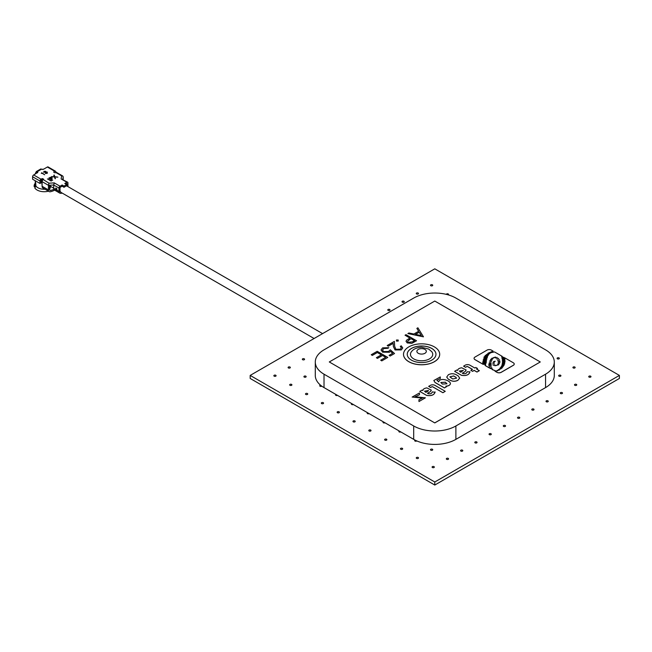 <?xml version="1.0" encoding="UTF-8"?>
<svg xmlns="http://www.w3.org/2000/svg" width="652" height="652" viewBox="0 0 652 652"><rect width="100%" height="100%" fill="white"/><g stroke="black" fill="none" stroke-linecap="round" stroke-linejoin="round"><path stroke-width="0.98" d="M353.294 420.939A1.117 0.644 180 0 1 354.517 420.801A1.117 0.644 180 0 1 355.21 421.396A1.117 0.644 180 0 1 354.875 421.852A1.117 0.644 180 0 1 353.661 421.999A1.117 0.644 180 0 1 352.968 421.396A1.117 0.644 180 0 1 353.294 420.939M384.941 439.212A1.117 0.644 180 0 1 386.163 439.073A1.117 0.644 180 0 1 386.856 439.668A1.117 0.644 180 0 1 386.53 440.124A1.117 0.644 180 0 1 385.308 440.271A1.117 0.644 180 0 1 384.615 439.668A1.117 0.644 180 0 1 384.941 439.212M369.122 430.076A1.117 0.644 180 0 1 370.336 429.937A1.117 0.644 180 0 1 371.029 430.532A1.117 0.644 180 0 1 370.703 430.988A1.117 0.644 180 0 1 369.48 431.135A1.117 0.644 180 0 1 368.796 430.532A1.117 0.644 180 0 1 369.122 430.076M290.001 384.403A1.117 0.644 180 0 1 291.224 384.256A1.117 0.644 180 0 1 291.909 384.859A1.117 0.644 180 0 1 291.583 385.316A1.117 0.644 180 0 1 290.36 385.454A1.117 0.644 180 0 1 289.675 384.859A1.117 0.644 180 0 1 290.001 384.403M304.239 376.18A1.117 0.644 180 0 1 305.462 376.041A1.117 0.644 180 0 1 306.155 376.636A1.117 0.644 180 0 1 305.821 377.092A1.117 0.644 180 0 1 304.606 377.231A1.117 0.644 180 0 1 303.913 376.636A1.117 0.644 180 0 1 304.239 376.18M416.595 293.041A1.117 0.644 180 0 1 417.81 292.903A1.117 0.644 180 0 1 418.502 293.498A1.117 0.644 180 0 1 418.176 293.954A1.117 0.644 180 0 1 416.954 294.093A1.117 0.644 180 0 1 416.261 293.498A1.117 0.644 180 0 1 416.595 293.041M402.349 301.265A1.117 0.644 180 0 1 403.572 301.126A1.117 0.644 180 0 1 404.256 301.721A1.117 0.644 180 0 1 403.93 302.178A1.117 0.644 180 0 1 402.716 302.316A1.117 0.644 180 0 1 402.023 301.721A1.117 0.644 180 0 1 402.349 301.265M388.111 309.488A1.117 0.644 180 0 1 389.325 309.35A1.117 0.644 180 0 1 390.018 309.945A1.117 0.644 180 0 1 389.692 310.401A1.117 0.644 180 0 1 388.47 310.539A1.117 0.644 180 0 1 387.777 309.945A1.117 0.644 180 0 1 388.111 309.488M302.658 358.82A1.117 0.644 180 0 1 303.881 358.681A1.117 0.644 180 0 1 304.574 359.276A1.117 0.644 180 0 1 304.239 359.733A1.117 0.644 180 0 1 303.025 359.871A1.117 0.644 180 0 1 302.332 359.276A1.117 0.644 180 0 1 302.658 358.82M288.42 367.043A1.117 0.644 180 0 1 289.635 366.905A1.117 0.644 180 0 1 290.327 367.5A1.117 0.644 180 0 1 290.001 367.956A1.117 0.644 180 0 1 288.779 368.095A1.117 0.644 180 0 1 288.094 367.5A1.117 0.644 180 0 1 288.42 367.043M274.174 375.267A1.117 0.644 180 0 1 275.397 375.12A1.117 0.644 180 0 1 276.089 375.723A1.117 0.644 180 0 1 275.763 376.18A1.117 0.644 180 0 1 274.541 376.318A1.117 0.644 180 0 1 273.848 375.723A1.117 0.644 180 0 1 274.174 375.267M321.648 402.667A1.117 0.644 180 0 1 322.87 402.528A1.117 0.644 180 0 1 323.555 403.132A1.117 0.644 180 0 1 323.229 403.588A1.117 0.644 180 0 1 322.015 403.727A1.117 0.644 180 0 1 321.322 403.132A1.117 0.644 180 0 1 321.648 402.667M305.821 393.539A1.117 0.644 180 0 1 307.043 393.392A1.117 0.644 180 0 1 307.736 393.995A1.117 0.644 180 0 1 307.41 394.452A1.117 0.644 180 0 1 306.187 394.59A1.117 0.644 180 0 1 305.495 393.995A1.117 0.644 180 0 1 305.821 393.539M321.77 386.139A1.117 0.644 180 0 1 321.648 386.228A1.117 0.644 180 0 1 320.425 386.367A1.117 0.644 180 0 1 319.741 385.772A1.117 0.644 180 0 1 320.067 385.316A1.117 0.644 180 0 1 320.507 385.153M337.475 411.803A1.117 0.644 180 0 1 338.69 411.665A1.117 0.644 180 0 1 339.382 412.26A1.117 0.644 180 0 1 339.056 412.724A1.117 0.644 180 0 1 337.834 412.863A1.117 0.644 180 0 1 337.141 412.26A1.117 0.644 180 0 1 337.475 411.803M416.595 457.484A1.117 0.644 180 0 1 417.81 457.345A1.117 0.644 180 0 1 418.502 457.94A1.117 0.644 180 0 1 418.176 458.397A1.117 0.644 180 0 1 416.954 458.543A1.117 0.644 180 0 1 416.261 457.94A1.117 0.644 180 0 1 416.595 457.484M574.828 384.403A1.117 0.644 180 0 1 576.05 384.256A1.117 0.644 180 0 1 576.743 384.859A1.117 0.644 180 0 1 576.409 385.316A1.117 0.644 180 0 1 575.194 385.454A1.117 0.644 180 0 1 574.502 384.859A1.117 0.644 180 0 1 574.828 384.403M560.59 392.618A1.117 0.644 180 0 1 561.804 392.48A1.117 0.644 180 0 1 562.497 393.075A1.117 0.644 180 0 1 562.171 393.539A1.117 0.644 180 0 1 560.948 393.678A1.117 0.644 180 0 1 560.264 393.075A1.117 0.644 180 0 1 560.59 392.618M546.343 400.841A1.117 0.644 180 0 1 547.566 400.703A1.117 0.644 180 0 1 548.259 401.298A1.117 0.644 180 0 1 547.933 401.754A1.117 0.644 180 0 1 546.71 401.901A1.117 0.644 180 0 1 546.017 401.298A1.117 0.644 180 0 1 546.343 400.841M430.833 449.261A1.117 0.644 180 0 1 432.056 449.122A1.117 0.644 180 0 1 432.741 449.717A1.117 0.644 180 0 1 432.415 450.173A1.117 0.644 180 0 1 431.192 450.32A1.117 0.644 180 0 1 430.507 449.717A1.117 0.644 180 0 1 430.833 449.261M532.105 409.065A1.117 0.644 180 0 1 533.328 408.926A1.117 0.644 180 0 1 534.012 409.521A1.117 0.644 180 0 1 533.686 409.978A1.117 0.644 180 0 1 532.472 410.116A1.117 0.644 180 0 1 531.779 409.521A1.117 0.644 180 0 1 532.105 409.065M517.867 417.288A1.117 0.644 180 0 1 519.082 417.15A1.117 0.644 180 0 1 519.774 417.745A1.117 0.644 180 0 1 519.448 418.201A1.117 0.644 180 0 1 518.226 418.339A1.117 0.644 180 0 1 517.533 417.745A1.117 0.644 180 0 1 517.867 417.288M503.621 425.512A1.117 0.644 180 0 1 504.844 425.373A1.117 0.644 180 0 1 505.536 425.968A1.117 0.644 180 0 1 505.202 426.424A1.117 0.644 180 0 1 503.988 426.563A1.117 0.644 180 0 1 503.295 425.968A1.117 0.644 180 0 1 503.621 425.512M489.383 433.735A1.117 0.644 180 0 1 490.597 433.596A1.117 0.644 180 0 1 491.29 434.191A1.117 0.644 180 0 1 490.964 434.648A1.117 0.644 180 0 1 489.742 434.786A1.117 0.644 180 0 1 489.057 434.191A1.117 0.644 180 0 1 489.383 433.735M475.137 441.958A1.117 0.644 180 0 1 476.359 441.811A1.117 0.644 180 0 1 477.052 442.415A1.117 0.644 180 0 1 476.718 442.871A1.117 0.644 180 0 1 475.504 443.01A1.117 0.644 180 0 1 474.811 442.415A1.117 0.644 180 0 1 475.137 441.958M460.899 450.173A1.117 0.644 180 0 1 462.121 450.035A1.117 0.644 180 0 1 462.806 450.638A1.117 0.644 180 0 1 462.48 451.094A1.117 0.644 180 0 1 461.257 451.233A1.117 0.644 180 0 1 460.573 450.638A1.117 0.644 180 0 1 460.899 450.173M446.653 458.397A1.117 0.644 180 0 1 447.875 458.258A1.117 0.644 180 0 1 448.568 458.853A1.117 0.644 180 0 1 448.242 459.31A1.117 0.644 180 0 1 447.019 459.456A1.117 0.644 180 0 1 446.327 458.853A1.117 0.644 180 0 1 446.653 458.397M432.415 466.62A1.117 0.644 180 0 1 433.637 466.482A1.117 0.644 180 0 1 434.322 467.077A1.117 0.644 180 0 1 433.996 467.533A1.117 0.644 180 0 1 432.781 467.671A1.117 0.644 180 0 1 432.089 467.077A1.117 0.644 180 0 1 432.415 466.62M559.008 375.267A1.117 0.644 180 0 1 560.223 375.12A1.117 0.644 180 0 1 560.916 375.723A1.117 0.644 180 0 1 560.59 376.18A1.117 0.644 180 0 1 559.367 376.318A1.117 0.644 180 0 1 558.674 375.723A1.117 0.644 180 0 1 559.008 375.267M400.768 448.348A1.117 0.644 180 0 1 401.991 448.209A1.117 0.644 180 0 1 402.675 448.804A1.117 0.644 180 0 1 402.349 449.261A1.117 0.644 180 0 1 401.127 449.407A1.117 0.644 180 0 1 400.442 448.804A1.117 0.644 180 0 1 400.768 448.348M416.767 440.915A1.117 0.644 180 0 1 416.595 441.045A1.117 0.644 180 0 1 415.373 441.184A1.117 0.644 180 0 1 414.68 440.581A1.117 0.644 180 0 1 415.006 440.124A1.117 0.644 180 0 1 415.055 440.108M446.335 294.362A1.117 0.644 180 0 1 446.653 293.954A1.117 0.644 180 0 1 447.875 293.816A1.117 0.644 180 0 1 448.568 294.411A1.117 0.644 180 0 1 448.242 294.867A1.117 0.644 180 0 1 448.234 294.867M557.427 357.907A1.117 0.644 180 0 1 558.642 357.769A1.117 0.644 180 0 1 559.334 358.364A1.117 0.644 180 0 1 559.008 358.82A1.117 0.644 180 0 1 557.786 358.959A1.117 0.644 180 0 1 557.093 358.364A1.117 0.644 180 0 1 557.427 357.907M573.247 367.043A1.117 0.644 180 0 1 574.469 366.905A1.117 0.644 180 0 1 575.154 367.5A1.117 0.644 180 0 1 574.828 367.956A1.117 0.644 180 0 1 573.613 368.095A1.117 0.644 180 0 1 572.921 367.5A1.117 0.644 180 0 1 573.247 367.043M589.074 376.18A1.117 0.644 180 0 1 590.288 376.041A1.117 0.644 180 0 1 590.981 376.636A1.117 0.644 180 0 1 590.655 377.092A1.117 0.644 180 0 1 589.432 377.231A1.117 0.644 180 0 1 588.74 376.636A1.117 0.644 180 0 1 589.074 376.18M430.833 284.818A1.117 0.644 180 0 1 432.056 284.68A1.117 0.644 180 0 1 432.741 285.274A1.117 0.644 180 0 1 432.415 285.731A1.117 0.644 180 0 1 431.192 285.869A1.117 0.644 180 0 1 430.507 285.274A1.117 0.644 180 0 1 430.833 284.818M250.181 375.413L250.181 378.462L434.786 485.047L619.4 378.462L619.4 375.413L434.786 268.828L250.181 375.413L434.786 481.999L619.4 375.413M434.786 485.047L434.786 481.999M369.122 413.637A1.117 0.644 180 0 1 367.899 413.775A1.117 0.644 180 0 1 367.206 413.181A1.117 0.644 180 0 1 367.541 412.724M400.768 431.909A1.117 0.644 180 0 1 399.546 432.048A1.117 0.644 180 0 1 398.861 431.453A1.117 0.644 180 0 1 399.187 430.988M384.941 422.773A1.117 0.644 180 0 1 383.726 422.912A1.117 0.644 180 0 1 383.034 422.317A1.117 0.644 180 0 1 383.36 421.852M337.475 395.365A1.117 0.644 180 0 1 336.253 395.503A1.117 0.644 180 0 1 335.56 394.908A1.117 0.644 180 0 1 335.886 394.452M353.294 404.501A1.117 0.644 180 0 1 352.08 404.639A1.117 0.644 180 0 1 351.387 404.044A1.117 0.644 180 0 1 351.713 403.588M411.485 351.648A11.149 6.438 0 0 0 413.718 358.893A11.149 6.438 0 0 0 427.981 359.619A11.149 6.438 0 0 0 431.722 351.648L428.674 349.056L421.632 347.255C416.872 347.508 413.49 348.975 411.485 351.648M407.239 354.313A14.36 8.289 180 0 1 416.131 346.677A14.36 8.289 180 0 1 431.754 348.478A14.36 8.289 180 0 1 435.96 354.313M411.445 360.14A14.36 8.289 0 0 0 427.101 361.942A14.36 8.289 0 0 0 435.96 354.28A14.36 8.289 0 0 0 431.754 348.421A14.36 8.289 0 0 0 416.106 346.619A14.36 8.289 0 0 0 407.239 354.28A14.36 8.289 0 0 0 411.445 360.14M434.395 346.897A18.093 10.44 0 0 0 414.68 344.631A18.093 10.44 0 0 0 403.515 354.28A18.093 10.44 0 0 0 408.812 361.664A18.093 10.44 0 0 0 428.527 363.93A18.093 10.44 0 0 0 439.692 354.28A18.093 10.44 0 0 0 434.395 346.897M439.692 354.313A18.093 10.44 180 0 1 439.692 354.346A18.093 10.44 180 0 1 428.527 363.987A18.093 10.44 180 0 1 408.812 361.73A18.093 10.44 180 0 1 403.515 354.346A18.093 10.44 180 0 1 403.515 354.313M446.97 383.816L445.357 382.251L440.793 382.496L445.357 382.186L446.97 383.783L442.415 384.069L440.793 382.463M504.95 358.82C503.629 358.551 502.725 358.796 502.244 359.562C503.572 359.831 504.469 359.578 504.95 358.82L504.99 358.942M502.244 359.619C502.725 358.861 503.629 358.608 504.95 358.885L504.99 358.975M504.982 360.14C503.654 359.871 502.757 360.116 502.276 360.882C503.605 361.151 504.501 360.906 504.982 360.14L505.023 360.263M502.276 360.939C502.757 360.181 503.654 359.937 504.982 360.206L505.023 360.328M505.072 361.469C503.743 361.2 502.847 361.444 502.366 362.21C503.686 362.479 504.591 362.227 505.072 361.469L505.113 361.591M502.366 362.267C502.847 361.51 503.743 361.257 505.072 361.526L505.113 361.624M504.803 362.805C503.531 362.545 502.659 362.781 502.195 363.514C503.474 363.775 504.338 363.539 504.803 362.805L504.852 362.928M502.195 363.58C502.659 362.846 503.531 362.61 504.803 362.871L504.844 362.952M504.575 364.052C503.303 363.792 502.431 364.028 501.975 364.761C503.246 365.022 504.118 364.786 504.575 364.052L504.575 364.118C503.303 363.857 502.431 364.093 501.975 364.827M503.972 365.316C502.806 365.079 502.016 365.291 501.592 365.959C502.749 366.196 503.54 365.984 503.972 365.316L504.004 365.422M501.592 366.017C502.016 365.356 502.806 365.136 503.972 365.381L504.004 365.454M503.148 366.546C501.983 366.318 501.201 366.538 500.793 367.206C501.95 367.435 502.741 367.215 503.148 366.546L503.148 366.603C501.983 366.375 501.201 366.595 500.793 367.263M502.195 367.744C501.046 367.5 500.247 367.712 499.815 368.38C500.972 368.625 501.771 368.413 502.195 367.744L502.236 367.85M499.815 368.437C500.247 367.777 501.046 367.565 502.195 367.801L502.236 367.883M500.94 368.885L498.519 369.529M497.541 370.711L495.308 371.184L497.566 370.817M495.308 371.241L497.541 370.768M499.399 369.92L497.158 370.393L499.424 370.002M497.158 370.458L499.416 370.034M491.372 366.179L489.073 366.815M491.111 364.949L488.813 365.527L491.152 365.055M488.813 365.585L491.143 365.087M491.062 363.971L488.755 364.549L491.095 364.077M488.755 364.607L491.095 364.109M491.103 362.846L489.016 363.376L491.143 362.944M489.016 363.433L491.135 362.977M491.461 361.461L489.367 362.047M491.999 360.051L489.905 360.572L492.032 360.148M489.905 360.637L492.032 360.173M492.725 358.804L490.63 359.325L492.757 358.902M490.63 359.391L492.757 358.926M493.711 357.809L491.714 358.315L493.743 357.907M491.714 358.372L493.735 357.932M495.593 357.076L493.605 357.581L495.626 357.166M493.605 357.638L495.626 357.198M497.256 357.394L495.259 357.956M498.609 358.372L496.612 358.869L498.641 358.461M496.612 358.934L498.633 358.494M499.522 359.7L497.533 360.206L499.554 359.79M497.533 360.263L499.554 359.822M499.913 361.053L498.055 361.444L499.929 361.151M498.055 361.501L499.913 361.11M499.986 362.194L498.169 362.651L500.011 362.308M498.169 362.716L499.986 362.259M499.513 363.547L497.696 363.995L499.546 363.629M497.696 364.06L499.538 363.661M498.576 364.696L496.775 365.169L498.609 364.786M496.775 365.226L498.609 364.818M496.539 365.34L494.852 365.69L496.563 365.405M494.852 365.756L496.555 365.43M494.844 364.859L493.156 365.21L494.86 364.916M493.156 365.275L494.86 364.949M494.289 363.531L492.594 363.946M494.469 362.121L492.936 362.439L494.485 362.178M492.936 362.504L494.485 362.21M495.202 361.224L493.67 361.55L495.218 361.289M493.67 361.607L495.218 361.314M488.438 354.973C486.857 354.672 485.707 354.957 485.006 355.829C486.588 356.131 487.737 355.845 488.438 354.973L488.478 355.087M485.006 355.894C485.707 355.022 486.857 354.737 488.438 355.03L488.47 355.12M487.606 356.351C486.017 356.008 484.803 356.261 483.963 357.117C485.553 357.459 486.775 357.206 487.606 356.351L487.639 356.44M483.963 357.182C484.803 356.326 486.017 356.065 487.606 356.416L487.631 356.473M487.386 357.508C485.764 357.198 484.575 357.492 483.8 358.364C485.422 358.665 486.612 358.38 487.386 357.508L487.386 357.565C485.764 357.263 484.575 357.549 483.8 358.429M482.447 363.8C484.167 364.06 485.438 363.743 486.27 362.838C484.558 362.569 483.279 362.895 482.447 363.8L482.415 363.694M482.447 363.857C483.279 362.952 484.558 362.634 486.27 362.895L486.27 362.838M482.708 362.536C484.363 362.83 485.593 362.528 486.392 361.64C484.738 361.355 483.507 361.648 482.708 362.536L482.667 362.43M482.708 362.602C483.507 361.713 484.738 361.412 486.392 361.705L486.425 361.778M483.246 359.839C484.892 360.132 486.115 359.839 486.914 358.959C485.267 358.665 484.045 358.95 483.246 359.839L483.213 359.733M483.246 359.896C484.045 359.016 485.267 358.722 486.914 359.024L486.946 359.097M486.514 360.385C484.892 360.083 483.702 360.377 482.936 361.257C484.566 361.55 485.756 361.265 486.514 360.385L486.555 360.491M482.936 361.322C483.702 360.442 484.892 360.148 486.514 360.442L486.547 360.523M492.553 368.95L492.113 369.488L495.324 370.727L495.047 371.241L495.324 370.792L492.113 369.554L492.553 369.008L490.182 368.437L492.553 368.95L492.113 369.554M495.324 370.727L495.047 371.184L496.914 372.259A3.056 1.769 0 0 0 501.233 372.259L513.328 365.275A3.056 1.769 0 0 0 514.224 364.028A3.056 1.769 0 0 0 513.328 362.781L504.721 357.809L501.975 358.404L503.906 357.337L501.575 356.97L502.268 356.391L494.518 351.917L490.858 352.683M491.779 367.736L489.44 368.005L485.055 365.47L485.553 364.965L484.941 364.696L485.553 364.9L485.055 365.47M485.553 364.9L485.055 365.413L489.44 367.948L491.779 367.704M491.738 367.598L490.182 368.372M485.683 364.191L483.083 364.338L474.958 359.643A3.056 1.769 180 0 1 474.069 358.396A3.056 1.769 180 0 1 474.069 358.372A3.056 1.769 0 0 0 474.958 359.586L483.083 364.281L485.683 364.158M485.658 364.069L484.941 364.696M490.858 352.716L489.497 353.539C489 354.362 488.006 354.704 486.514 354.574L488.397 353.441L486.514 354.631M381.787 360.882L387.736 357.451L381.787 360.882L380.703 360.197L385.707 357.312L382.463 355.438L385.658 357.345M382.463 355.438L377.459 358.323L376.375 357.703L377.459 358.388L382.463 355.495M376.375 357.703L381.379 354.81L377.321 352.471L372.316 355.356L371.232 354.737L372.316 355.421L377.321 352.528L381.33 354.843M390.173 356.041L394.501 353.547L390.173 356.041L389.089 355.356L392.675 353.286L390.475 351.355L392.634 353.311M381.021 349.961L382.659 352.178L389.431 352.251L390.475 351.42M387.875 348.315L388.82 347.703L387.875 348.315L383.653 348.567L382.528 350.1L383.653 351.591L388.519 351.469L390.303 349.814L394.501 353.482M387.198 345.519L388.274 346.204L393.189 343.376L393.368 346.522L395.014 349.937L401.339 349.912L402.765 347.932L401.339 349.847L395.014 349.88L393.368 346.465L393.189 343.311L388.274 346.147L387.198 345.519L394.362 341.379L394.639 346.261L395.878 349.285L400.304 349.195L401.347 347.809L400.312 346.383L401.347 347.842M398.217 341.094L398.217 340.075L398.217 341.094L396.457 341.094L396.457 340.018L398.217 340.018L398.217 341.094M406.017 341.355L407.223 342.936L411.917 343.311L416.546 340.76L411.917 343.245L407.223 342.87L406.017 341.322L406.652 340.108L409.921 338.021L405.047 335.209L405.992 334.663L416.546 340.76M405.047 335.209L409.863 338.054M407.891 333.571L423.441 336.839L407.891 333.571L408.918 332.976L413.857 334.028L418.641 331.273L416.864 328.396L417.899 327.793L423.441 336.774M416.864 328.396L418.617 331.289M435.08 382.479L444.436 387.883L446.702 386.579L444.436 387.94L435.08 382.545L433.833 380.499L440.296 376.929L440.312 378.543L436.873 380.214L438.739 381.909C439.79 377.043 450.556 380.483 450.434 383.718L450.434 383.783C449.962 385.242 448.446 386.041 445.895 386.171M435.08 382.545L433.833 380.532M436.873 380.246L440.312 378.543M503.906 357.337L501.828 358.225M514.224 364.06A3.056 1.769 180 0 1 514.224 364.085A3.056 1.769 180 0 1 513.328 365.332L501.233 372.316A3.056 1.769 180 0 1 496.914 372.316L495.047 371.241M488.03 353.205L493.132 351.118L488.397 353.506M502.268 356.391L501.584 357.003M434.786 422.863L540.28 361.958L434.786 301.053L329.293 361.958L434.786 422.92L540.28 361.958M422.414 398.079L412.154 397.044L422.414 398.046L418.934 399.766L418.967 401.485L425.357 397.81L415.096 396.758L419.481 394.721L415.096 396.783M425.357 397.842L418.967 401.542L418.934 399.766M435.12 392.235L432.162 391.917C431.934 393.515 430.597 394.101 428.144 393.678L427.484 393.295L430.181 391.738L427.533 393.327M435.104 391.974C434.273 395.014 431.445 396.155 426.612 395.414L419.782 391.412L426.612 395.414M430.181 391.738L431.347 390.124L430.181 391.795M442.895 392.724L445.251 391.314L434.974 385.381A3.301 1.907 0 0 0 430.304 385.381L428.674 386.383L430.63 387.508L431.714 386.88A0.75 0.432 180 0 1 432.781 386.88L442.895 392.724L432.781 386.823A0.75 0.432 0 0 0 431.714 386.823L430.63 387.508M448.258 379.154L446.726 377.076L448.258 379.154L450.393 380.393C452.887 381.583 455.373 381.567 457.867 380.336L459.684 378.136L457.867 380.336M466.164 370.043L465.006 371.689L462.358 373.221M469.945 372.129L469.929 371.811C469.098 374.843 466.27 375.992 461.437 375.25L454.607 371.306L461.437 375.307C466.27 376.049 469.098 374.908 469.929 371.868M479.35 370.629L476.987 371.99L474.175 370.369L472.57 371.298L470.866 370.32L472.57 371.363L474.175 370.434L476.987 372.056L479.35 370.695L476.539 369.008L477.508 368.445L476.596 369.04M477.508 368.445L475.813 367.467L474.835 368.03L469.896 365.177A3.301 1.907 0 0 0 465.226 365.177L463.596 366.171L465.552 367.304L466.645 366.677A0.75 0.432 180 0 1 467.704 366.677L472.439 369.415M455.887 425.968L545.553 374.199A29.837 17.229 0 0 0 554.298 362.015A29.837 17.229 0 0 0 545.553 349.839L455.887 298.07A29.837 17.229 0 0 0 413.694 298.07L324.02 349.839A29.837 17.229 0 0 0 315.283 362.015A29.837 17.229 0 0 0 324.02 374.199L413.694 425.968A29.837 17.229 0 0 0 455.887 425.968L455.887 439.366L545.553 387.598L545.553 374.199M324.02 374.199L324.02 387.598L413.694 439.366L413.694 425.968M329.293 361.958L434.786 422.92M324.02 387.598A29.837 17.229 180 0 1 315.283 375.413L315.283 362.015M554.298 362.015L554.298 375.413A29.837 17.229 180 0 1 545.553 387.598M455.887 439.366A29.837 17.229 180 0 1 413.694 439.366M493.132 351.118L491.38 350.108A3.056 1.769 0 0 0 487.06 350.108L474.958 357.092A3.056 1.769 0 0 0 474.069 358.339L474.069 358.396M419.481 394.721L419.448 392.969L412.154 397.076M431.347 390.181L426.897 387.891C424.354 388.258 423.001 389.146 422.846 390.564L422.04 390.108L419.782 391.412M424.525 391.192L428.503 390.54M428.014 391.135L428.503 390.515L424.525 391.159L425.87 392.365L428.014 391.135M426.612 395.356C431.445 396.098 434.273 394.949 435.104 391.917M430.63 387.451L428.674 386.318M445.251 391.314L442.895 392.667M446.702 386.579L445.895 386.114C448.446 385.984 449.962 385.185 450.434 383.718M459.684 378.16L458.144 375.854L456.009 374.615C453.376 373.409 450.817 373.466 448.34 374.778L446.726 377.109M457.867 380.279C455.373 381.502 452.887 381.518 450.393 380.328L450.393 380.393M450.393 380.328L448.258 379.089M453.694 375.951L449.856 376.84L453.694 376.008L455.838 377.247L453.694 376.008M449.856 376.84L452.724 378.983L456.522 378.168L455.838 377.19M456.522 378.201L455.838 377.247M469.929 371.811L466.987 371.811C466.759 373.409 465.422 373.995 462.969 373.572L462.309 373.188L465.006 371.689M465.006 371.632L466.172 370.018L461.722 367.785C459.179 368.152 457.826 369.04 457.671 370.458L456.865 370.002L454.607 371.306M459.35 371.086L463.327 370.434L459.35 371.053L460.695 372.259L463.327 370.409M470.866 370.32L472.488 369.382L467.704 366.62A0.75 0.432 0 0 0 466.645 366.62L465.552 367.304M465.552 367.247L463.596 366.114M421.331 335.617L419.212 332.194L415.438 334.37L421.331 335.617M419.212 332.194L421.282 335.609M415.52 334.386L419.212 332.251M414.517 340.678L410.996 338.649L407.459 341.33L408.168 342.324L412.586 341.795L414.517 340.678M410.996 338.649L414.46 340.711M409.13 339.7L410.996 338.714M407.459 341.363L409.13 339.765M398.217 340.018L398.217 341.029L396.457 341.029L396.457 340.018M400.312 346.383L401.265 345.829L402.765 347.964M387.875 348.25L383.653 348.567M383.653 348.502L382.528 350.067M390.475 351.355L389.431 352.194L382.659 352.121L381.021 349.928L382.626 347.85L388.82 347.703M390.173 355.984L389.089 355.356M371.232 354.737L377.19 351.298L387.736 357.386M381.787 360.825L380.703 360.197M35.257 180.743L35.257 184.084A8.949 5.167 0 0 0 35.338 184.785L35.469 182.169A8.949 5.167 0 0 0 35.664 182.584L35.917 186.032A8.949 5.167 0 0 0 37.873 187.735A8.949 5.167 0 0 0 45.045 189.227M42.095 185.608L41.728 180.025M41.891 179.936A8.949 5.167 0 0 0 42.836 180.05M48.981 183.188L48.427 185.298L53.7 184.997L54.255 182.878L48.981 183.188L43.415 179.667A0.75 0.432 0 0 0 43.415 179.055L42.885 178.754A0.75 0.432 0 0 0 41.834 178.754L41.043 179.21L33.651 174.948L37.262 172.764A7.457 4.303 0 0 0 37.156 172.927M45.379 171.549L44.246 171.631L43.79 172.454L43.92 171.386L45.664 171.329L45.95 171.916L47.311 172.087L47.237 173.367L45.249 173.44L46.92 173.122L47.058 172.267L45.412 172.503L45.379 171.492L44.246 171.631M45.664 171.386L45.95 171.973L45.664 171.386M47.311 172.152L47.237 173.367L47.311 172.152M46.92 173.179L47.058 172.332M41.801 173.139L41.312 173.416L41.761 172.723L44.638 174.777L41.801 173.073L41.312 173.416M57.914 177.116L54.931 177.01L55.127 178.787L54.442 177.01L51.475 176.627L54.336 176.659L53.79 175.29L54.173 175.013L54.825 176.725L57.914 177.116L54.955 177.075M52.73 180.107L48.713 178.232L50.326 177.295L51.973 177.425L52.168 178.395L51.027 179.129L52.404 180.302L48.713 178.167M51.973 177.425L52.168 178.452L51.973 177.491L52.168 178.452L51.084 179.153M66.887 182.258A1.491 0.864 -60 0 1 67.629 182.177L61.109 178.917L66.887 182.258L64.776 183.473L66.618 184.54L63.986 186.065L62.136 184.997L60.025 186.211L54.255 182.878M55.542 172.666L55.811 171.9A1.491 0.864 -60 0 0 55.501 171.215A1.491 0.864 -60 0 0 54.752 171.289L53.961 171.745A0.75 0.432 0 0 0 53.961 172.356L54.491 172.666A0.75 0.432 0 0 0 55.542 172.666M37.343 171.598L37.343 172.813A1.491 0.864 0 0 0 37.783 172.201A1.491 0.864 0 0 0 37.343 171.598L41.565 169.161A1.491 0.864 0 0 0 43.676 169.161L47.368 167.026L54.752 171.289M51.451 180.906L47.433 178.909L51.451 180.906M62.184 193.082A7.457 4.303 -60 0 1 60.025 193.22A3.733 2.152 -60 0 1 59.748 193.098A3.733 2.152 -60 0 1 58.973 191.395L58.973 188.037A1.491 0.864 -60 0 1 60.025 186.211M62.136 184.997L62.136 186.211L60.025 187.434L60.025 190.783A2.241 1.296 120 0 0 60.489 191.802A2.241 1.296 120 0 0 60.66 191.875L60.343 191.696M63.986 186.065L63.986 187.279L62.136 186.211M66.618 184.54L66.618 185.755L63.986 187.279M67.629 182.177A1.491 0.864 -60 0 1 67.938 182.862L67.938 186.211A3.733 2.152 -60 0 1 67.922 186.594M66.887 185.999L66.887 183.473L65.828 184.084M62.747 179.357L63.195 176.773L62.739 176.007L61.638 175.877L61.109 178.917M62.739 176.007L56.553 172.438A1.491 0.864 120 0 0 55.811 172.511L61.638 175.877M55.501 171.215L48.118 166.953A1.491 0.864 120 0 0 47.368 167.026M41.483 169.112L40.783 168.966L36.284 171.574L36.129 172.112L37.262 171.549M37.262 172.764L36.129 172.112A8.949 5.167 180 0 0 35.273 174.011M33.651 174.948A1.491 0.864 120 0 0 32.6 176.773L39.984 181.036A1.491 0.864 -60 0 1 41.043 179.21M39.984 181.036L39.984 183.473L32.6 179.21L32.6 176.773M39.984 183.473L41.043 182.862L41.043 180.425L41.834 179.968A0.75 0.432 0 0 1 42.885 179.968L42.91 179.985M43.146 179.822A1.491 0.864 120 0 0 42.095 181.647L42.095 186.26A3.733 2.152 120 0 0 42.869 187.972L49.193 191.623A3.733 2.152 -60 0 1 48.427 189.919L42.095 186.26M58.973 191.395L56.863 190.172L56.863 188.648L55.811 188.037L55.811 189.561L53.7 188.346L53.7 184.997L58.973 188.037M56.863 190.172A3.733 2.152 120 0 0 57.637 191.884L59.748 193.098M63.195 179.618L63.195 176.773M41.989 169.333A8.949 5.167 180 0 1 43.643 169.178M42.095 181.647L48.427 185.298L48.427 189.919M53.871 189.333A23.969 13.839 -60 0 1 50.571 190.417A2.241 1.296 -60 0 1 49.943 190.335A2.241 1.296 -60 0 1 49.479 189.308L49.479 185.241M53.7 188.346A3.733 2.152 120 0 0 54.475 190.05L54.491 190.27A25.461 14.694 120 0 1 50.245 191.761A3.733 2.152 -60 0 1 49.193 191.623M57.197 191.468A7.457 4.303 -60 0 1 56.863 191.395A3.733 2.152 -60 0 1 56.577 191.272A3.733 2.152 -60 0 1 55.811 189.561M50.864 186.79L50.285 186.977M42.543 180.384L41.834 179.968L41.834 178.754M50.261 187.548A1.866 1.076 180 0 1 50.285 187.735A1.866 1.076 180 0 1 49.479 188.624M48.435 191.183A10.073 5.811 180 0 1 34.825 188.029L35.917 186.032M35.338 184.785L34.246 186.782L35.167 186.635M35.257 183.245A10.073 5.811 0 0 0 34.246 186.782M51.125 181.036L47.433 178.909M49.422 178.2L50.652 178.909L51.638 177.621L49.422 178.2M51.304 178.534L51.638 177.621L49.471 178.224M55.501 178.509L55.127 178.73L54.442 177.01M54.442 176.945L51.475 176.57M54.336 176.659L53.79 175.233M44.638 174.72L41.801 173.073M43.92 171.386L44.075 172.291M46.92 173.122L47.058 172.267L45.086 172.315M45.086 172.258L45.379 171.492L45.086 172.258M47.311 172.087L47.237 173.31L45.249 173.383M45.664 171.329L45.95 171.916M424.949 349.431A4.727 2.73 0 0 0 418.258 349.431A4.727 2.73 0 0 0 418.258 353.286A4.727 2.73 0 0 0 424.949 353.286A4.727 2.73 0 0 0 424.949 349.431M53.961 171.745L53.961 172.356M42.885 178.754L42.885 179.968M43.415 179.055L43.415 179.667M49.56 189.83L50.571 190.417M314.093 338.518L58.973 191.223M56.863 190.001L55.811 189.398M53.7 188.175L50.285 186.211M322.577 333.62L66.545 185.804M54.475 190.05L56.577 191.272M50.285 187.735L50.285 185.192"/></g></svg>
